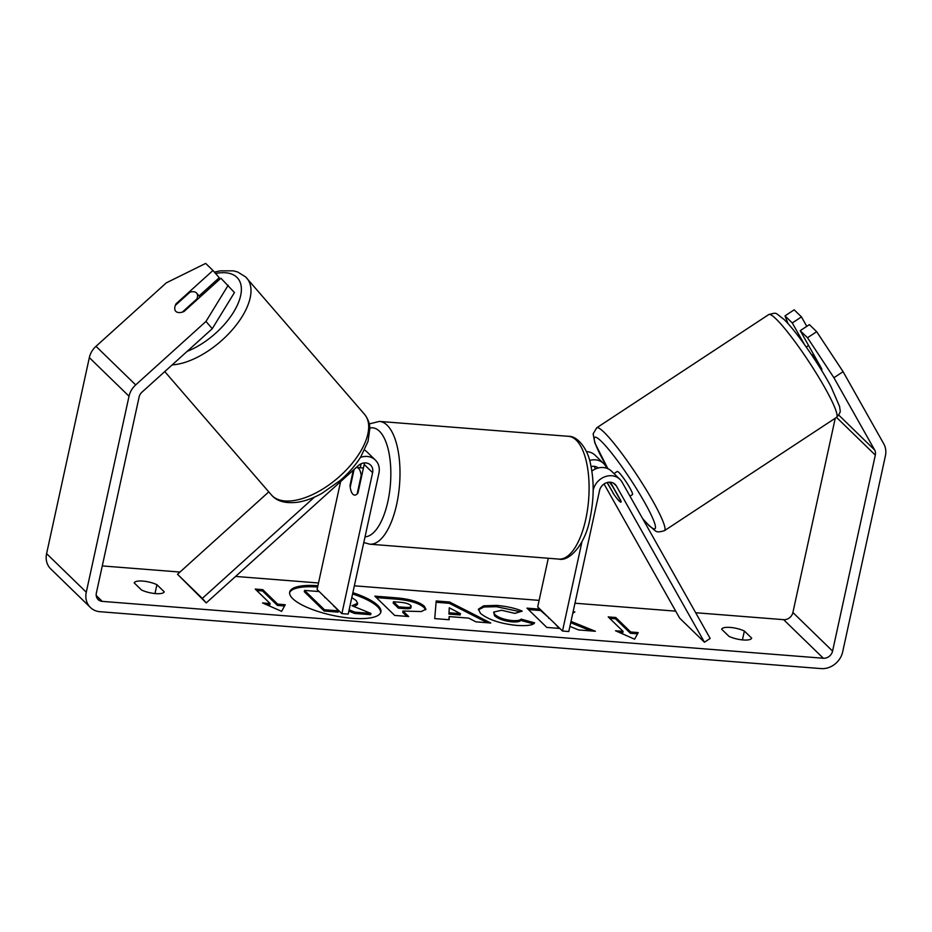 <?xml version="1.0" encoding="UTF-8"?>
<svg xmlns="http://www.w3.org/2000/svg" width="932" height="932" viewBox="0 0 932 932"><rect width="100%" height="100%" fill="white"/><g stroke="black" fill="none" stroke-linecap="round" stroke-linejoin="round"><path stroke-width="1.4" d="M314.515 497.082L202.314 598.391L206.24 602.922L358.307 465.627A9.681 8.388 -45.8 0 1 370.552 465.033A9.681 8.388 -45.8 0 1 372.614 472.675L341.881 613.629L317.078 589.513L340.611 481.599M360.428 457.426A16.601 14.376 -45.8 0 1 375.375 460.07A16.601 14.376 -45.8 0 1 378.916 473.165L348.184 614.13L341.881 613.629M364.389 462.924A9.681 8.388 -45.8 0 1 364.191 464.474L357.981 492.923A13.84 5.615 94.5 0 1 354.614 495.102A13.84 5.615 94.5 0 1 350.048 485.211L353.333 470.112M360.253 467.782L361.127 463.775M364.563 450.063A16.601 14.376 -45.8 0 1 366.94 451.869L375.375 460.07M202.314 598.391L177.511 574.275L268.777 491.875M206.24 602.922L177.511 574.275M350.048 485.211L350.642 485.257M607.058 482.566L613.128 492.935M612.965 493.04A13.84 1.713 -123.4 0 0 619.314 501.125A13.84 1.713 -123.4 0 0 620.98 502.127A13.84 1.713 -123.4 0 0 620.898 500.764L610.46 482.228M589.63 460.466A16.601 14.376 -45.8 0 1 603.563 463.449L595.129 455.247A16.601 14.376 134.2 0 0 586.403 451.601M603.563 463.449A16.601 14.376 -45.8 0 1 605.753 466.291L606.883 468.307M591.086 466.536A9.681 8.388 -45.8 0 1 598.274 467.992M582.011 541.539L562.497 631.034L568.8 631.523L599.532 490.57A9.681 8.388 134.2 0 1 606.091 482.893A9.681 8.388 134.2 0 1 615.108 484.325A9.681 8.388 134.2 0 1 616.39 485.98L704.441 642.23L710.172 638.455L622.122 482.205A16.601 14.376 134.2 0 0 619.931 479.363A16.601 14.376 134.2 0 0 604.46 476.916A16.601 14.376 134.2 0 0 593.23 490.081L593.16 490.395M548.296 558.268L537.694 606.918L562.497 631.034M619.931 479.363L611.497 471.161A16.601 14.376 134.2 0 0 591.878 471.056M704.441 642.23L679.638 618.114L604.053 483.988M595.56 468.913L594.092 466.315M629.997 496.185L632.444 494.577A13.84 1.713 -123.4 0 0 628.133 485.024A13.84 1.713 -123.4 0 0 618.895 472.477A13.84 1.713 -123.4 0 0 617.229 471.464L614.002 473.596M607.256 482.508L614.141 494.729A13.84 1.713 -123.4 0 0 619.314 501.125A13.84 1.713 -123.4 0 0 620.98 502.127A13.84 1.713 -123.4 0 0 621.085 501.486L612.592 486.422A13.84 1.713 -123.4 0 0 609.377 482.193M821.208 369.736L821.803 369.352M819.344 366.754A13.84 1.713 -123.4 0 0 812.156 355.045L813.473 354.172M317.905 585.715A46.67 13.619 12.3 0 0 289.677 592.088A46.67 13.619 12.3 0 0 352.005 618.289A46.67 13.619 12.3 0 0 380.873 611.974A46.67 13.619 12.3 0 0 352.867 592.682M317.626 587.009A46.67 13.619 12.3 0 0 289.584 592.74M744.365 631.034A13.84 4.043 12.3 0 0 730.222 627.422A13.84 4.043 12.3 0 0 721.671 629.251L728.975 636.346A13.84 4.043 12.3 0 0 743.119 639.958A13.84 4.043 12.3 0 0 751.67 638.129L744.365 631.034L742.431 639.9M156.914 584.69L164.207 591.797A13.84 4.043 -167.7 0 1 155.667 593.614A13.84 4.043 -167.7 0 1 141.513 590.003L134.22 582.908A13.84 4.043 -167.7 0 1 142.759 581.079A13.84 4.043 -167.7 0 1 156.914 584.69L154.98 593.556M199.075 295.945L219.241 277.736L212.962 270.478L176.02 303.844A13.84 6.897 -40.8 0 0 175.67 311.195A13.84 6.897 -40.8 0 0 175.88 311.405A13.84 6.897 -40.8 0 0 183.954 311.556L220.896 278.202L234.456 292.543L212.263 328.693L141.967 392.162A8.306 7.188 134.2 0 0 139.101 397.02L96.369 593.02A8.306 7.188 134.2 0 0 98.151 599.567A8.306 7.188 134.2 0 0 102.24 601.373L823.329 658.248A8.306 7.188 134.2 0 0 832.579 651.095L875.311 455.096A8.306 7.188 134.2 0 0 874.635 449.97L833.919 377.728L807.496 337.745L800.215 330.662L809.395 324.627L816.677 331.699L843.099 371.693L833.919 377.728M572.784 613.268L574.881 611.916L573.11 611.776M569.918 626.409L578.586 629.939L595.362 631.267L571.001 621.411M540.012 609.167L526.964 608.142L546.816 627.434L559.852 628.459M468.714 618.126L449.177 616.588L449.154 619.733L434.731 618.592L436.199 600.965L449.585 602.025L490.78 623.019L475.891 621.842L468.714 618.126M102.275 565.922L179.981 572.05M235.586 576.43L318.511 582.978M354.358 585.809L539.115 600.383M574.974 603.214L675.723 611.159M695.68 612.732L783.637 619.663A8.306 7.188 134.2 0 0 792.899 612.51L835.258 418.223M638.222 632.572L634.599 639.189L615.528 630.778L623.089 631.383L608.212 616.914L615.772 617.508L630.649 631.978L638.222 632.572M270.117 603.528L262.544 602.934L281.627 611.345L285.239 604.728L277.678 604.134L262.789 589.665L255.228 589.059L270.117 603.528L269.826 604.821L266.179 604.542M424.398 606.278L425.924 609.225L421.252 611.555L403.008 611.031L408.67 616.541L394.702 615.435L374.85 596.142L396.461 597.843C409.952 599.031 419.272 601.839 424.398 606.278L424.118 607.571L425.633 609.831M534.607 622.821C533.151 625.197 527.197 626.059 516.747 625.419C500.426 623.718 488.333 619.71 480.481 613.384L478.431 609.167L483.685 605.812L496.686 605.404C506.903 606.348 515.408 608.247 522.223 611.112L514.907 613.396L501.567 610.262L493.645 612.091L494.834 614.468C498.573 617.671 504.352 619.71 512.169 620.572C516.992 620.887 519.986 620.397 521.139 619.128L534.607 622.821M212.263 328.693L205.984 321.435L135.688 384.904A19.374 16.776 134.2 0 0 129.024 396.217L86.28 592.216A19.374 16.776 134.2 0 0 90.427 607.501A19.374 16.776 134.2 0 0 99.992 611.718L821.069 668.593A19.374 16.776 134.2 0 0 842.668 651.887L885.4 455.888A19.374 16.776 134.2 0 0 883.804 443.923L843.099 371.693M804.409 344.456L792.282 322.95L801.462 316.903L806.774 326.34M801.462 316.903L794.181 309.82L785 315.866L788.134 323.753M792.282 322.95L785 315.866M807.496 337.745L816.677 331.699M800.215 330.662L821.616 368.629A13.84 1.713 56.6 0 1 821.686 369.992L821.453 370.155M212.962 270.478L205.681 263.406L166.304 282.85L95.996 346.32A19.374 16.776 134.2 0 0 89.332 357.632L46.6 553.631A19.374 16.776 134.2 0 0 50.747 568.916L90.427 607.501M205.984 321.435L228.177 285.274M351.795 597.587L356.175 600.546L357.597 603.319L351.947 605.718L370.924 613.407L354.754 612.138L349.127 609.819M333.062 605.043L338.444 610.844L338.165 612.138L324.161 611.043L304.275 591.703L304.554 590.41L319.198 591.564M324.161 611.043L324.441 609.749L304.554 590.41M338.444 610.844L324.441 609.749M334.53 606.476L333.889 606.429M354.754 612.138L354.475 613.431L348.848 611.112M354.475 613.431L370.645 614.701L370.924 613.407M380.675 612.604A46.67 13.619 12.3 0 0 352.587 593.975M357.597 603.319L357.317 604.612L354.16 606.616M619.163 632.385L622.809 632.677L623.089 631.383M630.649 631.978L630.37 633.271L615.493 618.801L609.679 618.335M615.493 618.801L615.772 617.508M630.37 633.271L637.523 633.83M256.696 590.492L262.509 590.958L262.789 589.665M284.551 605.986L277.398 605.427L262.509 590.958M277.398 605.427L277.678 604.134M449.212 612.79L460.455 613.675L449.271 607.781L448.933 614.083L460.175 614.969L460.455 613.675M448.933 614.083L449.271 607.781M448.886 619.71L449.177 616.588M436.094 602.27L449.306 603.319L449.585 602.025M449.306 603.319L487.448 622.751M410.686 605.427C408.798 603.738 405.234 602.689 400.003 602.258L393.455 601.734L398.698 606.837L405.327 607.361C410.395 607.687 412.2 607.058 410.732 605.485L410.686 605.427M398.698 606.837L398.418 608.13L393.164 603.027L393.455 601.734M398.418 608.13L405.036 608.654C410.115 608.98 411.921 608.351 410.453 606.779M410.965 607.792L410.732 605.485M406.923 616.402L402.717 612.324L403.008 611.031M376.33 597.575L396.182 599.136C409.672 600.324 418.992 603.132 424.118 607.571M591.039 630.929L570.722 622.704M559.037 628.401L555.507 624.23M549.158 618.056L540.665 610.542L528.444 609.575M540.665 610.542L540.793 609.936M548.715 618.37L548.843 617.753M478.384 609.831L484.081 606.977L496.407 606.697L520.207 611.742M493.645 612.091L494.554 615.761C498.294 618.964 504.072 621.003 511.889 621.865C516.712 622.18 519.707 621.691 520.86 620.421L521.139 619.128M520.86 620.421L533.279 623.834M323.963 596.2L328.74 600.849M325.443 597.633L324.802 597.587M196.943 298.904A13.84 6.897 -40.8 0 0 196.605 293.091A13.84 6.897 -40.8 0 0 196.407 292.869A13.84 6.897 -40.8 0 0 190 292.147L175.344 305.381A13.84 6.897 -40.8 0 0 175.67 311.195A13.84 6.897 -40.8 0 0 175.88 311.405A13.84 6.897 -40.8 0 0 182.288 312.138L196.943 298.904L197.398 299.417M354.09 469.437L350.222 487.168A13.84 5.615 -85.5 0 0 354.614 495.102A13.84 5.615 -85.5 0 0 357.166 493.913L361.197 475.448A13.84 5.615 -85.5 0 0 356.793 467.515A13.84 5.615 -85.5 0 0 356.175 467.549M361.197 475.448L361.779 475.495M372.614 472.675L364.191 464.474M597.96 468.074L597.039 467.177M616.39 485.98L613.419 483.091M596.713 427.811L768.749 314.562A61.582 7.607 56.6 0 1 776.17 319.059A61.582 7.607 56.6 0 1 817.306 374.92A61.582 7.607 56.6 0 1 836.47 417.42L664.434 530.681A61.582 7.607 -123.4 0 0 645.259 488.182A61.582 7.607 -123.4 0 0 604.122 432.32A61.582 7.607 -123.4 0 0 596.713 427.811L593.148 433.823L594.826 442.886L607.897 468.714M608.002 468.761A54.662 6.745 56.6 0 1 601.361 441.372A54.662 6.745 56.6 0 1 644.431 502.068A54.662 6.745 56.6 0 1 648.311 524.681A54.662 6.745 56.6 0 1 642.544 518.448M102.24 601.373L96.229 595.525M823.329 658.248L783.637 619.663M874.635 449.97L838.765 415.09M875.311 455.096L836.528 417.385M832.579 651.095L792.899 612.51M135.688 384.904L95.996 346.32M129.024 396.217L89.332 357.632M86.28 592.216L46.6 553.631M405.036 608.654L405.327 607.361M424.177 607.629L424.456 606.336M396.182 599.136L396.461 597.843M496.407 606.697L496.686 605.404M494.496 615.714L494.776 614.421M494.554 615.761L494.834 614.468M511.889 621.865L512.169 620.572M245.931 277.235A61.582 30.698 139.2 0 1 246.84 278.202A61.582 30.698 139.2 0 1 232.755 329.287A61.582 30.698 139.2 0 1 172.164 364.901M187.169 351.352A54.662 27.249 -40.8 0 0 231.835 314.853A54.662 27.249 -40.8 0 0 236.879 277.328A54.662 27.249 -40.8 0 0 215.56 273.495M272.26 495.824A61.582 30.698 -40.8 0 0 339.015 476.939A61.582 30.698 -40.8 0 0 364.517 414.309C369.818 421.136 369.759 426.961 369.841 428.487L368.047 441.325L360.742 456.913C355.488 465.289 348.743 473.06 340.506 480.236L322.123 493.249C313.746 497.956 305.661 500.938 297.856 502.208C286.275 503.618 277.853 501.602 272.575 496.15L271.352 494.857A61.582 30.698 -40.8 0 0 272.26 495.824M568.555 436.327L379.452 421.415A61.582 25.001 94.5 0 1 396.694 504.259A61.582 25.001 94.5 0 1 369.771 544.183L558.862 559.095A61.582 25.001 -85.5 0 0 585.785 519.171A61.582 25.001 -85.5 0 0 568.555 436.327C576.838 435.768 587.614 447.966 590.562 464.113C594.185 481.063 594.022 499.109 590.061 518.239C585.576 544.183 569.289 561.88 558.862 559.095M365.041 536.809A54.662 22.193 -85.5 0 0 387.91 501.346A54.662 22.193 -85.5 0 0 369.818 428.021M768.749 314.562C777.836 312.43 774.061 312.15 783.963 319.373C795.777 330.592 818.855 363.806 831.006 386.687L839.674 406.702C839.732 411.105 842.109 411.117 836.47 417.42M642.824 518.938L649.22 525.858C656.78 531.17 654.765 533.453 664.434 530.681M806.238 347.03L808.58 345.492M364.517 414.309L245.629 276.909L237.683 272.004L233.431 270.851L220.313 270.851L214.383 272.132M200.03 297.04L196.605 293.091M271.352 494.857L164.766 371.577M379.452 421.415L369.247 423.909M363.41 468.027L356.793 467.515M363.795 542.529L369.771 544.183"/></g></svg>
